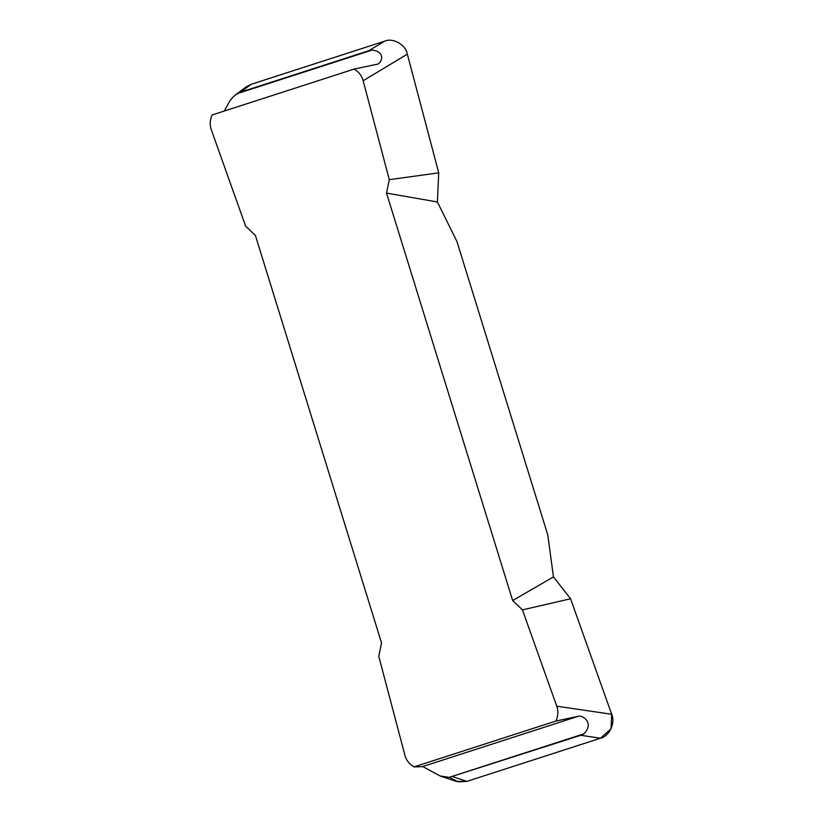 <?xml version="1.0" encoding="UTF-8"?>
<svg xmlns="http://www.w3.org/2000/svg" width="823" height="823" viewBox="0 0 823 823"><rect width="100%" height="100%" fill="white"/><g stroke="black" fill="none" stroke-linecap="round" stroke-linejoin="round"><path stroke-width="1.23" d="M376.872 64.235L375.967 64.482C381.255 64.77 387.067 51.9 372.14 50.059L368.827 50.717L384.722 41.15C393.055 37.498 405.78 44.812 407.344 54.153L363.149 80.747C361.935 75.911 358.931 72.023 354.127 69.081L212.118 114.963C209.844 120.189 209.577 125.137 211.316 129.797L245.604 226.109L255.408 235.46L381.533 642.897L378.775 656.312L404.916 755.247C406.13 760.082 409.134 763.981 413.938 766.913L555.937 721.041C558.21 715.804 558.488 710.856 556.749 706.196L611.684 714.292L570.576 598.763L522.461 609.884L556.749 706.196M363.149 80.747L389.289 179.681L386.522 193.096L512.657 600.543L522.461 609.884M375.967 64.482L354.127 69.081M224.278 111.033L229.833 100.941L232.971 97.114L236.232 94.357L240.789 92.083L368.827 50.717M611.684 714.292C615.666 722.851 609.37 736.318 600.502 738.221L580.74 735.299L449.152 777.365L440.068 775.945L422.909 766.655L413.938 766.913M555.937 721.041L577.777 716.432C582.314 714.374 594.854 723.098 583.805 733.859L580.74 735.299M386.522 193.096L437.404 201.974L456.971 241.612L547.799 535.022L553.457 576.902L512.657 600.543M389.289 179.681L438.721 172.83L407.344 54.153M437.404 201.974L438.721 172.83M449.502 777.334L458.041 781.85L466.847 781.397L600.502 738.221L611.036 728.808L611.684 714.292L570.576 598.763L553.457 576.902M452.712 776.665L466.847 781.397L600.502 738.221M466.847 781.397L456.137 781.336L440.861 776.223M235.491 94.892L245.984 86.981L251.066 84.337L240.789 92.083M384.722 41.15L251.066 84.337M372.14 50.059L237.487 93.565M577.777 716.432L422.384 766.645M449.152 777.365L583.805 733.859"/></g></svg>
